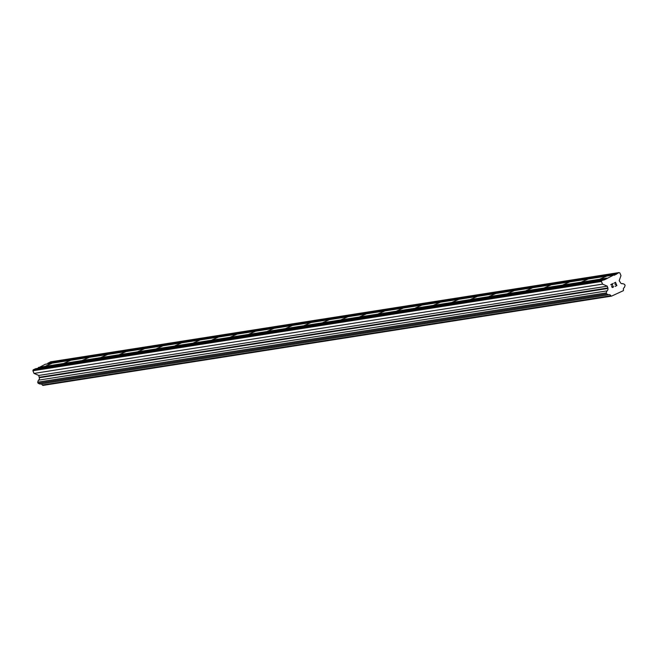 <?xml version="1.0" encoding="UTF-8"?>
<svg xmlns="http://www.w3.org/2000/svg" width="658" height="658" viewBox="0 0 658 658"><rect width="100%" height="100%" fill="white"/><g stroke="black" fill="none" stroke-linecap="round" stroke-linejoin="round"><path stroke-width="0.99" d="M51.743 363.413L45.764 366.037L51.743 363.413M70.225 360.51L64.245 363.134L70.225 360.51M88.707 357.607L82.727 360.23L88.707 357.607M107.188 354.703L101.209 357.327L107.188 354.703M125.67 351.8L119.69 354.432L125.67 351.8M144.151 348.896L138.172 351.528L144.151 348.896M162.633 345.993L156.653 348.625L162.633 345.993M181.114 343.098L175.135 345.721L181.114 343.098M199.604 340.194L193.617 342.818L199.604 340.194M218.086 337.291L212.098 339.915L218.086 337.291M236.567 334.387L230.58 337.011L236.567 334.387M255.049 331.484L249.061 334.108L255.049 331.484M273.531 328.581L267.543 331.213L273.531 328.581M292.012 325.677L286.024 328.309L292.012 325.677M310.494 322.774L304.506 325.406L310.494 322.774M328.975 319.87L322.988 322.502L328.975 319.87M347.457 316.975L341.469 319.599L347.457 316.975M365.938 314.072L359.951 316.695L365.938 314.072M384.42 311.168L378.432 313.792L384.42 311.168M402.902 308.265L396.914 310.889L402.902 308.265M421.383 305.361L415.395 307.993L421.383 305.361M439.865 302.458L433.877 305.09L439.865 302.458M458.346 299.555L452.359 302.186L458.346 299.555M476.828 296.651L470.84 299.283L476.828 296.651M495.31 293.756L489.322 296.38L495.31 293.756M513.791 290.852L507.803 293.476L513.791 290.852M532.273 287.949L526.285 290.573L532.273 287.949M550.754 285.046L544.766 287.669L550.754 285.046M569.236 282.142L563.248 284.766L569.236 282.142M587.717 279.239L581.73 281.871L587.717 279.239M606.199 276.335L600.211 278.967L606.199 276.335M616.579 285.449L616.02 284.124L616.571 285.449L615.098 286.394L616.867 285.572L615.098 286.394M615.164 284.519L616.02 284.124L615.074 284.297L615.929 283.902L615.378 282.586L615.929 283.902M613.807 283.31L615.493 282.274L616.875 285.572L615.485 282.274M613.527 286.115L612.623 287.266L613.182 287.011M612.697 287.497L613.281 287.225L612.335 287.472L611.701 286.806L612.343 283.985L611.882 285.597M612.343 283.985L610.673 284.758L612.343 283.985M610.673 284.758L612.68 283.565L611.924 286.732L612.623 287.266L611.915 286.732L612.68 283.565M610.854 295.771A1.884 1.752 -98.9 0 0 608.576 294.792L606.668 293.978L606.224 292.917L606.939 290.894A1.884 1.752 -98.9 0 0 607.803 288.467L607.309 286.172L602.547 284.133L601.437 281.476L601.774 280.522L604.718 279.691L613.75 274.995L614.35 275.25L618.972 272.585L619.869 272.971L620.979 275.628L619.186 280.686L620.469 282.619A1.884 1.752 -98.9 0 0 622.748 283.598L624.656 284.412L625.1 285.473L624.384 287.497A1.884 1.752 -98.9 0 0 623.521 289.923L623.323 290.688L611.529 296.133L610.854 295.771L42.318 385.053L42.992 385.415L611.529 296.133M613.75 274.995L45.221 364.277L37.333 368.447M618.972 272.585L50.436 361.867L46.957 364.006M40.862 383.951A1.884 1.752 -98.9 0 1 42.318 385.053M604.126 279.436L35.59 368.719L33.237 369.812L32.9 370.758L34.01 373.415L38.773 375.455L39.266 377.75A1.884 1.752 -98.9 0 1 38.403 380.176L37.687 382.199L38.131 383.269L40.039 384.083L608.576 294.792M606.997 278.112L38.46 367.403M606.766 278.745L38.238 368.028M601.774 280.522L33.237 369.812M601.437 281.476L32.9 370.758M602.547 284.133L34.01 373.415M607.309 286.172L38.773 375.455M608.05 287.941L39.513 377.231M607.803 288.467L39.266 377.75M606.939 290.894L38.403 380.176M606.224 292.917L37.687 382.199M606.668 293.978L38.131 383.269M622.748 283.598L621.925 283.73M616.62 273.67L48.083 362.961M616.398 274.304L47.861 363.586"/></g></svg>
